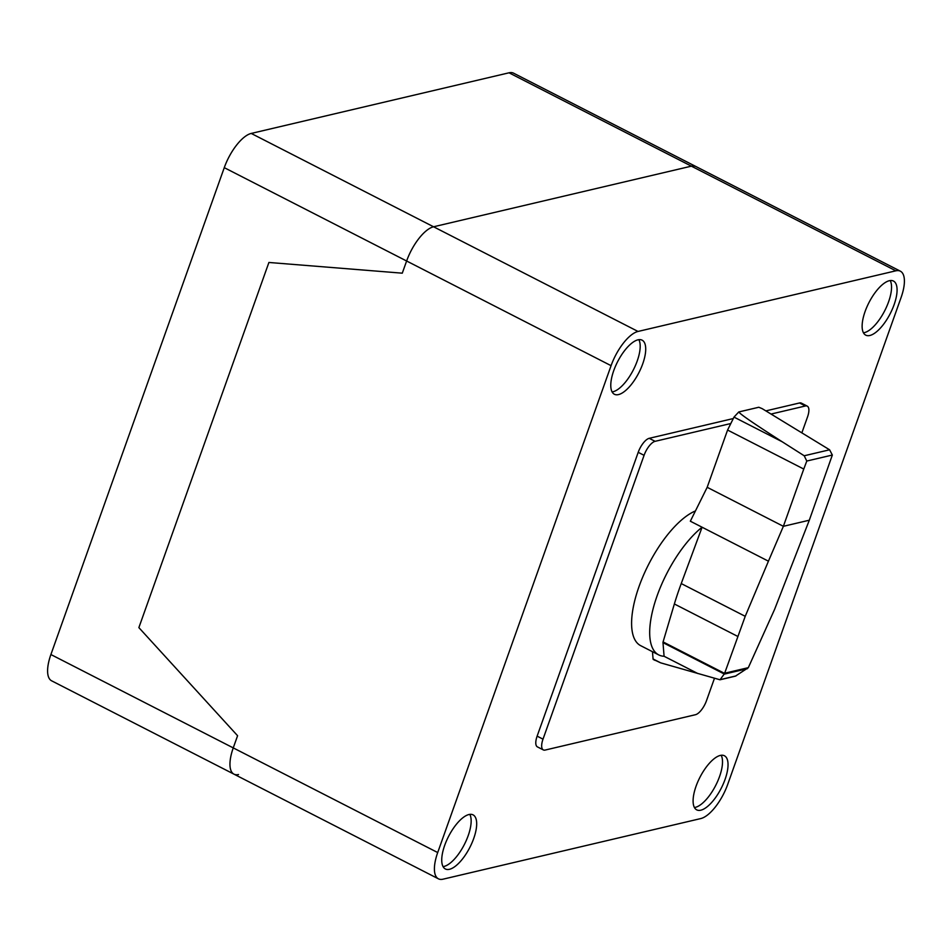 <?xml version="1.0" encoding="UTF-8"?>
<svg xmlns="http://www.w3.org/2000/svg" width="952" height="952" viewBox="0 0 952 952"><rect width="100%" height="100%" fill="white"/><g stroke="black" fill="none" stroke-linecap="round" stroke-linejoin="round"><path stroke-width="1.43" d="M662.985 642.636A1.63 0.643 -62.9 0 1 663.08 641.91L674.361 603.973A161.495 63.617 -62.9 0 1 681.239 583.564L702.1 527.218A75.981 29.928 117.1 0 0 657.118 595.797A75.981 29.928 117.1 0 0 658.748 654.917A75.981 29.928 117.1 0 0 664.079 656.261L662.985 642.636L724.246 674.004L724.65 673.231L748.32 667.661L735.396 676.158L720.009 679.776L724.246 674.004M724.65 673.231L745.226 616.313L768.431 561.18L690.343 521.208A75.981 29.928 -62.9 0 1 690.343 521.196L707.181 487.305L727.578 430.042L734.004 417.107L782.235 441.787C754.436 423.985 739.954 414.037 738.788 411.966L758.815 407.254L762.147 408.634L829.597 449.796L832.346 455.032L809.307 520.208L774.583 609.411L748.32 667.661M658.748 654.917L640.66 645.658A75.981 29.928 -62.9 0 1 639.03 586.539A75.981 29.928 -62.9 0 1 695.436 510.938M832.346 455.032L806.784 461.042L804.202 455.77L782.235 441.787M762.147 408.634L758.803 407.254L738.776 411.954L734.016 417.071M707.181 487.305L783.377 526.313L803.762 469.05L727.578 430.042M803.762 469.05L806.784 461.042M768.431 561.18L783.377 526.313L809.307 520.208M724.21 674.135L747.356 668.697M720.307 679.609L736.015 675.908M653.691 659.558L660.664 662.842L720.009 679.776M652.453 651.692L653.072 658.962L660.664 662.842M653.072 658.962A2.654 1.047 117.1 0 0 653.381 659.522L655.119 660.402M714.464 678.3L706.479 700.708A13.816 5.438 -62.9 0 1 695.46 714.714L545.175 750.057A13.816 5.438 -62.9 0 1 543.306 749.902A13.816 5.438 -62.9 0 1 543.009 739.157L644.076 455.33A13.816 5.438 -62.9 0 1 655.107 441.323L730.815 423.521M733.29 418.547L649.228 438.313A13.816 5.438 117.1 0 0 638.209 452.319L537.13 736.146A13.816 5.438 117.1 0 0 537.428 746.892L543.306 749.902M771.644 413.918L805.392 405.98A13.816 5.438 -62.9 0 1 807.26 406.135A13.816 5.438 -62.9 0 1 807.546 416.881L802.024 432.387M807.26 406.135L801.382 403.124A13.816 5.438 117.1 0 0 799.513 402.97L766.193 410.812M443.073 866.641A30.393 11.971 117.1 0 0 443.93 866.475A30.393 11.971 117.1 0 0 468.182 835.678A30.393 11.971 117.1 0 0 469.824 814.376M449.451 869.307A30.393 11.971 -62.9 0 1 445.357 868.974A30.393 11.971 -62.9 0 1 444.703 845.328A30.393 11.971 -62.9 0 1 468.955 814.531A30.393 11.971 -62.9 0 1 473.061 814.864A30.393 11.971 -62.9 0 1 471.954 842.96A30.393 11.971 -62.9 0 1 449.451 869.307M694.424 807.522A30.393 11.971 117.1 0 0 695.293 807.367A30.393 11.971 117.1 0 0 719.545 776.57A30.393 11.971 117.1 0 0 721.176 755.269M696.067 786.221A30.393 11.971 -62.9 0 1 720.319 755.424A30.393 11.971 -62.9 0 1 724.413 755.757A30.393 11.971 -62.9 0 1 725.067 779.402A30.393 11.971 -62.9 0 1 696.721 809.866A30.393 11.971 -62.9 0 1 696.067 786.221M612.1 391.927A30.393 11.971 117.1 0 0 612.969 391.772A30.393 11.971 117.1 0 0 637.221 360.975A30.393 11.971 117.1 0 0 638.851 339.662M618.491 394.592A30.393 11.971 -62.9 0 1 614.397 394.259A30.393 11.971 -62.9 0 1 613.742 370.625A30.393 11.971 -62.9 0 1 637.995 339.828A30.393 11.971 -62.9 0 1 642.088 340.161A30.393 11.971 -62.9 0 1 640.993 368.245A30.393 11.971 -62.9 0 1 618.491 394.592M863.464 332.807A30.393 11.971 117.1 0 0 864.321 332.653A30.393 11.971 117.1 0 0 885.146 309.9A30.393 11.971 117.1 0 0 890.215 280.554M889.358 280.709A30.393 11.971 -62.9 0 1 893.452 281.042A30.393 11.971 -62.9 0 1 894.106 304.688A30.393 11.971 -62.9 0 1 869.854 335.485A30.393 11.971 -62.9 0 1 865.749 335.152A30.393 11.971 -62.9 0 1 866.856 307.056A30.393 11.971 -62.9 0 1 889.358 280.709M900.378 271.189L695.924 166.529A33.772 13.304 117.1 0 0 691.366 166.16A33.772 13.304 -62.9 0 1 695.924 166.529L513.568 73.173A33.772 13.304 117.1 0 0 509.022 72.804L895.832 270.82A33.772 13.304 -62.9 0 1 900.378 271.189A33.772 13.304 -62.9 0 1 901.104 297.464L727.733 784.341A33.772 13.304 -62.9 0 1 700.779 818.565L442.977 879.196A33.772 13.304 -62.9 0 1 438.432 878.827A33.772 13.304 -62.9 0 1 437.706 852.552L611.077 365.675A33.772 13.304 -62.9 0 1 638.018 331.451L895.832 270.82M638.018 331.451L433.565 226.778L691.366 166.16L433.565 226.778A33.772 13.304 117.1 0 0 406.623 261.003A33.772 13.304 -62.9 0 1 433.565 226.778L251.221 133.435A33.772 13.304 117.1 0 0 224.267 167.659L406.623 261.003L402.279 273.176L406.623 261.003L611.077 365.675M437.706 852.552L233.252 747.891A33.772 13.304 117.1 0 0 233.966 774.154A33.772 13.304 -62.9 0 1 233.252 747.891L237.583 735.717L138.873 627.618L268.904 262.466L402.279 273.176L268.904 262.466L138.873 627.618L237.583 735.717L233.252 747.891L50.896 654.536A33.772 13.304 117.1 0 0 51.622 680.811L233.966 774.154A33.772 13.304 -62.9 0 0 238.524 774.523M251.221 133.435L509.022 72.804M50.896 654.536L224.267 167.659M804.202 455.77L829.597 449.796M681.239 583.564L745.226 616.313M664.079 656.261L697.816 673.528M663.08 641.91L724.555 673.373M674.361 603.973L737.491 636.281M537.13 736.146L543.009 739.157M638.209 452.319L644.076 455.33M649.228 438.313L655.107 441.323M799.513 402.97L805.392 405.98M438.432 878.827L233.966 774.154"/></g></svg>
